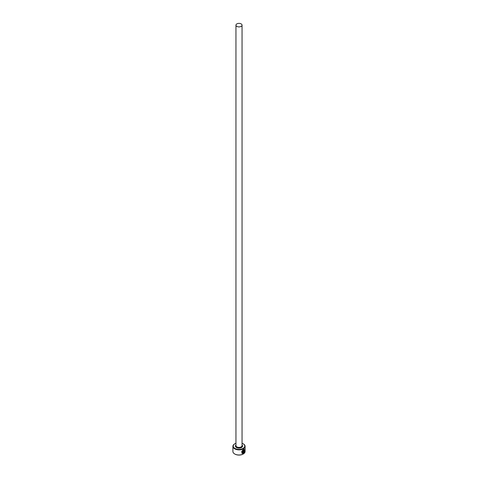<?xml version="1.0" encoding="UTF-8"?>
<svg xmlns="http://www.w3.org/2000/svg" width="478" height="478" viewBox="0 0 478 478"><rect width="100%" height="100%" fill="white"/><g stroke="black" fill="none" stroke-linecap="round" stroke-linejoin="round"><path stroke-width="0.72" d="M242.645 453.036C241.259 452.337 241.432 451.28 243.165 449.876L244.115 449.804L243.29 449.947C241.557 451.351 241.384 452.409 242.77 453.108L242.77 450.963A6.095 3.519 0 0 0 243.123 450.79L243.123 453.413L241.976 453.353L243.29 449.571L244.288 449.374L244.366 451.812L244.115 449.804M241.916 453.317L243.123 453.413M243.768 450.605L243.75 452.547L244.198 452.242L243.451 453.228L243.451 451.166L243.894 450.3L244.282 450.521A6.095 3.519 180 0 1 244.031 450.754L243.75 450.969M235.953 443.249A5.748 3.316 0 0 0 234.937 443.721A5.748 3.316 0 0 0 234.937 448.412A5.748 3.316 0 0 0 243.063 448.412A5.748 3.316 0 0 0 243.063 443.721L243.308 443.859A6.095 3.519 180 0 1 245.095 446.35A6.095 3.519 180 0 1 241.33 449.601A6.095 3.519 180 0 1 234.692 448.836A6.095 3.519 180 0 1 232.906 446.35A6.095 3.519 180 0 1 234.692 443.859A6.095 3.519 180 0 1 234.818 443.793M243.183 454.028A5.748 3.316 180 0 1 243.063 454.1A5.748 3.316 180 0 1 234.937 454.1L234.692 453.957A6.095 3.519 0 0 0 243.308 453.957A6.095 3.519 0 0 0 245.095 451.471L245.095 446.35M236.843 26.386A3.047 1.763 0 0 0 240.165 26.768A3.047 1.763 0 0 0 242.047 25.143A3.047 1.763 0 0 0 241.157 23.9A3.047 1.763 0 0 0 237.835 23.518A3.047 1.763 0 0 0 235.953 25.143A3.047 1.763 0 0 0 236.843 26.386M242.143 452.917L242.77 453.108M243.894 450.3L244.156 450.449A6.095 3.519 0 0 1 243.959 450.635M232.906 446.35L232.906 451.471A6.095 3.519 0 0 0 234.692 453.957L234.937 454.1M243.308 443.859L243.063 443.721A5.748 3.316 0 0 0 242.047 443.249M243.631 450.897L243.75 452.547M243.326 453.156L243.894 452.069M244.246 451.74L244.3 449.422M242.997 453.341L242.997 450.856M242.047 25.143L242.047 445.639A3.047 1.763 180 0 1 240.165 447.265A3.047 1.763 180 0 1 236.843 446.882A3.047 1.763 180 0 1 235.953 445.639L235.953 25.143M242.047 444.994A3.573 2.061 180 0 1 241.205 447.683A3.573 2.061 180 0 1 236.473 447.522A3.573 2.061 180 0 1 235.953 444.994"/></g></svg>
